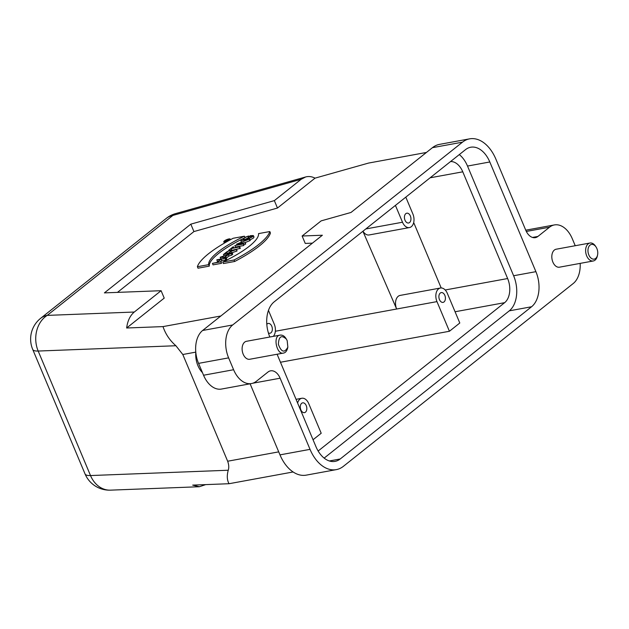 <?xml version="1.0" encoding="UTF-8"?>
<svg xmlns="http://www.w3.org/2000/svg" width="629" height="629" viewBox="0 0 629 629"><rect width="100%" height="100%" fill="white"/><g stroke="black" fill="none" stroke-linecap="round" stroke-linejoin="round"><path stroke-width="0.94" d="M227.328 253.636L227.391 253.589A2.555 0.637 157.2 0 1 229.019 252.669M224.097 254.226L226.762 252.103A2.555 0.637 157.2 0 1 229.294 250.853A2.555 0.637 157.2 0 1 231.04 250.767A2.555 0.637 157.2 0 1 230.615 251.403L227.95 253.518L224.097 254.226M237.007 250.995L236.685 249.273L231.181 251.168A3.051 0.755 -22.8 0 0 231.503 250.57A3.051 0.755 -22.8 0 0 229.412 250.68A3.051 0.755 -22.8 0 0 226.385 252.174L223.452 254.509L232.093 252.929L228.319 253.456L230.906 251.396L236.386 249.509L237.007 250.995L231.614 252.85M223.452 254.509L224.01 255.838M232.093 252.929L232.714 254.407L231.991 254.541M232.36 252.716L232.714 254.407M230.906 251.396L231.527 252.866M248.471 236.229L248.746 236.009A4.254 1.054 -22.8 0 0 244.783 237.652A4.254 1.054 -22.8 0 0 243.14 239.342A4.254 1.054 -22.8 0 0 244.767 239.515L247.181 239.075L252.677 236.669L253.393 235.608L250.366 235.686L248.078 237.51L251.49 235.647A3.75 0.936 157.2 0 1 252.929 235.804A3.75 0.936 157.2 0 1 251.223 237.44A3.75 0.936 157.2 0 1 247.449 238.863L245.035 239.303A3.75 0.936 -22.8 0 1 243.596 239.154A3.75 0.936 -22.8 0 1 248.471 236.229L248.777 236.952M249.053 236.732L248.746 236.009M253.393 235.608L254.014 237.086L253.298 238.147L249.996 239.916M248.534 238.588L248.078 237.51M248.887 238.477L248.455 237.44M251.592 237.227L250.421 237.848M251.097 237.314L250.476 235.836M248.266 237.959A3.75 0.936 -22.8 0 0 245.554 239.209M249.603 238.996L241.151 240.545L248.754 239.319L236.575 244.186L245.027 242.637L237.432 243.863L249.603 238.996L250.232 240.475L245.334 242.511M240.883 240.758L241.473 242.157M236.575 244.186L236.921 245.019M245.027 242.637L245.648 244.123L243.848 244.453M245.294 242.424L245.648 244.123M249.304 239.232L249.933 240.718M243.305 244.013L243.926 245.491L235.474 247.04L234.853 245.562L243.305 244.013L243.926 245.491M234.853 245.562L243.572 243.793M239.688 246.882L231.425 248.4L233.068 246.859L228.759 250.287L231.157 248.612L239.688 246.882L240.309 248.369L231.346 250.436M233.445 246.788L233.933 247.936M228.759 250.287L228.987 250.822M229.137 250.216L229.341 250.704M231.157 248.612L231.779 250.09M239.421 247.095L240.042 248.581M220.803 257.025L227.816 254.729L224.529 257.347L220.803 257.025M231.511 253.393L231.842 255.107L231.511 253.393L220.181 257.23L226.047 257.733L224.789 257.371L228.311 254.572L228.932 256.05L226.526 257.969M231.22 253.621L228.311 254.572M220.181 257.23L220.803 258.708L222.076 258.818M226.047 257.733L226.668 259.219L225.858 259.148M226.338 257.505L226.668 259.219M231.842 255.107L228.932 256.05M216.746 259.966L220.779 259.219L216.738 262.442L212.429 263.394L220.881 261.845L217.115 262.372L221.156 259.156L225.465 258.197L217.013 259.753L217.367 261.444L218.169 261.294M221.149 261.633L221.502 263.323L213.05 264.872L212.429 263.394M221.502 263.323L220.881 261.845M225.465 258.197L225.819 259.895L221.778 260.634L220.347 261.774M221.778 260.634L221.156 259.156M225.819 259.895L225.198 258.417M269.817 231.551L258.519 233.618A53.952 13.413 -22.8 0 1 222.752 262.073L234.051 259.997A66.399 16.511 -22.8 0 0 269.817 231.551L270.446 233.029A66.399 16.511 157.2 0 1 234.68 261.483L223.381 263.551L222.752 262.073M234.051 259.997L234.68 261.483M244.453 236.197L233.155 238.273A66.399 16.511 157.2 0 0 197.388 266.72L208.686 264.652A53.952 13.413 157.2 0 1 244.453 236.197L245.011 237.518M208.686 264.652L209.308 266.13L198.009 268.206L197.388 266.72M243.895 238.249A53.952 13.413 -22.8 0 0 209.308 266.13M426.438 152.454L368.594 163.06L315.035 178.149L277.468 208.034L193.929 231.566L190.815 224.152L104.398 292.886L161.103 290.7L164.216 298.115L126.649 328C127.577 320.829 130.124 315.506 134.292 312.031L47.214 315.388A26.56 21.449 87.8 0 0 38.18 351.045A26.56 6.605 157.2 0 1 32.7 349.394L85.033 473.904A26.56 6.605 -22.8 0 0 90.513 475.555A26.56 21.449 87.8 0 0 110.547 490.148A26.56 26.56 0 0 1 85.033 473.904M161.103 290.7L134.292 312.031M193.929 231.566L117.466 292.383M277.468 208.034L274.346 200.62L190.815 224.152M315.035 178.149C311.858 176.521 308.729 176.12 305.631 176.969L301.157 179.296L274.346 200.62M195.808 352.397A18.76 12.037 79.6 0 0 202.459 372.627M405.823 213.656A4.977 3.2 -100.4 0 1 406.79 213.2A4.977 3.2 -100.4 0 1 410.831 217.524A4.977 3.2 -100.4 0 1 408.591 222.996A4.977 3.2 -100.4 0 1 404.738 219.474A4.977 3.2 -100.4 0 1 405.823 213.656M444.019 301.936A4.977 3.2 -100.4 0 1 443.052 302.392A4.977 3.2 -100.4 0 1 439.011 298.067A4.977 3.2 -100.4 0 1 441.259 292.595A4.977 3.2 -100.4 0 1 445.104 296.117A4.977 3.2 -100.4 0 1 444.019 301.936M300.866 409.872A4.977 3.2 -100.4 0 1 302.651 402.843A4.977 3.2 -100.4 0 1 306.7 407.16A4.977 3.2 -100.4 0 1 304.452 412.64A4.977 3.2 -100.4 0 1 300.866 409.872M297.619 403.063A9.632 6.18 79.6 0 1 301.818 398.267A9.632 6.18 79.6 0 1 308.737 403.614L321.199 433.255L313.038 439.75M450.529 161.567A18.257 11.723 -100.4 0 1 462.771 171.811L507.634 278.537A18.257 11.723 -100.4 0 1 504.647 302.667L318.14 451.024M441.188 287.956L413.685 222.524M449.428 331.263L436.966 301.613A9.632 6.18 79.6 0 1 440.418 288.019A9.632 6.18 79.6 0 1 447.337 293.366L459.799 323.007L449.428 331.263L280.463 362.249M362.902 231.268L396.647 309.012L275.345 331.255M436.966 301.613L396.647 309.012A9.632 6.18 -100.4 0 1 400.099 295.418L440.418 288.019M395.429 205.4L402.505 222.226A9.632 6.18 79.6 0 0 409.432 227.572L369.113 234.963A9.632 6.18 -100.4 0 1 362.988 231.205M409.432 227.572A9.632 6.18 79.6 0 0 412.876 213.97L405.807 197.144M266.806 324.312A4.977 3.2 -100.4 0 1 268.19 323.448A4.977 3.2 -100.4 0 1 272.231 327.772A4.977 3.2 -100.4 0 1 269.99 333.244A4.977 3.2 -100.4 0 1 268.394 332.938M273.316 336.373A9.632 6.18 79.6 0 0 274.275 324.226L268.465 310.396M269.849 337.01L269.825 336.955A26.56 17.046 -100.4 0 1 274.165 301.857L465.523 149.639A26.56 17.046 -100.4 0 1 470.704 147.233A26.56 17.046 -100.4 0 1 489.802 161.975L535.908 271.665A26.56 17.046 -100.4 0 1 531.568 306.755L340.21 458.973A26.56 17.046 -100.4 0 1 335.037 461.379A26.56 17.046 -100.4 0 1 315.939 446.637L277.098 354.245M459.304 154.592A26.56 17.046 -100.4 0 1 467.512 166.064L513.618 275.746A26.56 17.046 -100.4 0 1 509.286 310.844L324.147 458.109M287.186 340.651L286.368 339.102C281.415 334.659 278.749 336.413 278.388 344.37C281.375 352.271 284.528 353.199 287.846 347.153L287.186 340.651M287.65 348.026L287.634 348.112C286.808 351.092 285.448 352.743 283.553 353.058C276.886 355.409 272.263 335.469 280.259 335.1C282.468 334.911 284.324 335.965 285.825 338.276L286.368 339.102M283.553 353.058L249.744 359.261A9.128 5.858 -100.4 0 1 242.338 351.336A9.128 5.858 -100.4 0 1 246.45 341.303L280.259 335.1M596.89 248.573A7.469 4.796 79.6 0 0 596.072 247.024A7.469 4.796 79.6 0 0 588.752 246.796A7.469 4.796 79.6 0 0 590.78 257.874A7.469 4.796 79.6 0 0 597.55 255.067A7.469 4.796 79.6 0 0 596.89 248.573M597.55 255.067L597.338 256.027A9.128 5.858 -100.4 0 1 593.257 260.98A9.128 5.858 -100.4 0 1 585.851 253.055A9.128 5.858 -100.4 0 1 589.971 243.022A9.128 5.858 -100.4 0 1 595.537 246.198L596.072 247.024M593.257 260.98L559.456 267.183A9.128 5.858 -100.4 0 1 552.042 259.258A9.128 5.858 -100.4 0 1 556.162 249.218L589.971 243.022M202.632 330.477L232.683 324.965A24.901 15.984 79.6 0 0 228.618 357.87L233.603 369.726A24.901 15.984 79.6 0 0 251.506 383.548L221.455 389.06A24.901 15.984 -100.4 0 1 203.552 375.238L198.567 363.373A24.901 15.984 -100.4 0 1 202.632 330.477L322.37 235.23L302.124 236.009L321.152 220.873L350.982 212.468L432.445 147.673A36.521 23.438 -100.4 0 1 439.561 144.363L469.611 138.852A36.521 23.438 79.6 0 0 462.496 142.162L432.445 147.673M251.506 383.548A24.901 15.984 79.6 0 0 256.365 381.284L267.985 372.038A13.28 8.523 -100.4 0 1 270.572 370.835A13.28 8.523 -100.4 0 1 280.125 378.21L310.034 449.358A36.521 23.438 79.6 0 0 336.295 469.627A36.521 23.438 79.6 0 0 343.41 466.317L573.223 283.514A24.901 15.984 79.6 0 0 580.174 263.378M336.295 469.627L306.237 475.139A36.521 23.438 -100.4 0 1 279.984 454.869L250.106 383.8M575.228 245.719L572.304 238.753A24.901 15.984 79.6 0 0 554.401 224.93A24.901 15.984 79.6 0 0 549.542 227.195L537.921 236.441A13.28 8.523 -100.4 0 1 535.334 237.644A13.28 8.523 -100.4 0 1 525.781 230.269L495.872 159.121A36.521 23.438 79.6 0 0 469.611 138.852M232.683 324.965L462.496 142.162M205.691 484.613L199.393 486.728L192.694 485.116L229.05 483.717C227.03 480.163 226.754 475.673 228.241 470.24C229.09 467.701 228.901 464.697 227.659 461.23L182.803 354.504L175.9 345.738L38.18 351.045L90.513 475.555L228.241 470.24M293.098 471.97L229.05 483.717M312.424 243.14L305.238 243.423L302.124 236.009M126.649 328L163.005 326.6C165.521 334.085 169.822 340.47 175.9 345.738M163.005 326.6L220.834 315.994M228.877 238.949A3.483 0.865 157.2 0 1 230.214 239.091A3.483 0.865 157.2 0 1 227.336 241.237A3.483 0.865 157.2 0 1 223.79 241.795A3.483 0.865 157.2 0 1 225.379 240.27A3.483 0.865 157.2 0 1 228.877 238.949M228.697 239.091A3.153 0.786 157.2 0 1 229.907 239.217A3.153 0.786 157.2 0 1 227.305 241.166A3.153 0.786 157.2 0 1 224.097 241.662A3.153 0.786 157.2 0 1 225.528 240.286A3.153 0.786 157.2 0 1 228.697 239.091M229.616 239.798L225.552 240.561L224.419 241.457L227.674 240.86L226.416 240.986L227.313 240.27L227.525 240.781M224.592 241.858L224.419 241.457M229.42 239.971L227.313 240.27M226.165 241.025L224.852 241.269L227.258 240.058L226.165 241.025M226.762 252.103L227.391 253.589M252.032 236.936L251.49 235.647M430.126 177.803L462.771 171.811M445.198 289.985L507.634 278.537M504.647 302.667L455.074 311.756M365.819 228.948L402.505 222.226M531.568 306.755L509.286 310.844M340.21 458.973L329.337 460.971M535.908 271.665L513.618 275.746M489.802 161.975L467.512 166.064M203.552 375.238L233.603 369.726M252.811 383.218L280.125 378.21M279.984 454.869L310.034 449.358M526.324 231.448L549.542 227.195M532.48 237.432L537.921 236.441M198.567 363.373L228.618 357.87M166.308 218.365A26.56 19.271 51.5 0 1 172.873 215.433A26.56 11.479 74.3 0 1 175.64 213.585A26.56 26.56 0 0 0 166.308 218.365L40.649 318.313A26.56 19.271 51.5 0 1 47.214 315.388L172.873 215.433L301.157 179.296M278.718 451.866L227.659 461.23M182.803 354.504L195.784 352.13M225.803 240.514L226.031 241.056M231.676 250.995L231.503 250.57M243.462 240.121L243.14 239.342M287.634 348.112L287.846 347.153M554.401 224.93L525.75 230.19M301.818 398.267L296.047 399.329M40.649 318.313A26.56 26.56 0 0 0 32.7 349.394M199.393 486.728L110.547 490.148M175.64 213.585L305.631 176.969M230.473 239.696L230.214 239.091M224.349 243.132L223.79 241.795"/></g></svg>
